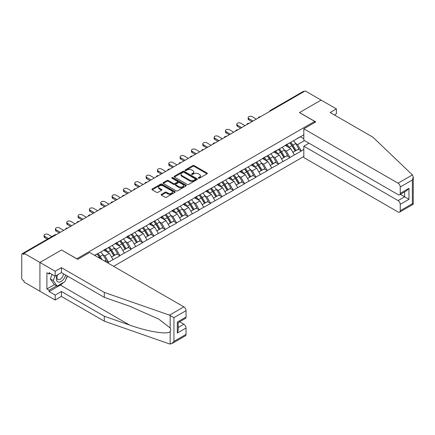 <?xml version="1.0" encoding="UTF-8"?>
<svg xmlns="http://www.w3.org/2000/svg" width="435" height="435" viewBox="0 0 435 435"><rect width="100%" height="100%" fill="white"/><g stroke="black" fill="none" stroke-linecap="round" stroke-linejoin="round"><path stroke-width="0.65" d="M198.447 178.203A0.707 0.408 0 0 0 199.447 178.203L207.027 173.826A1.011 0.582 0 0 0 207.321 173.413A1.011 0.582 0 0 0 207.027 173.005L194.189 165.594A1.011 0.582 0 0 0 192.759 165.594L185.185 169.965A0.707 0.408 0 0 0 184.978 170.254A0.707 0.408 0 0 0 185.185 170.542A0.707 0.408 0 0 0 186.18 170.542L187.164 169.976A3.23 1.865 0 0 1 191.726 169.976L192.797 170.596A3.23 1.865 0 0 1 193.744 171.912A3.23 1.865 0 0 1 192.797 173.228L191.819 173.799A0.707 0.408 0 0 0 191.607 174.087A0.707 0.408 0 0 0 191.819 174.375A0.707 0.408 0 0 0 192.814 174.375L193.798 173.804A3.23 1.865 0 0 1 198.36 173.804L199.431 174.424A3.23 1.865 0 0 1 200.377 175.74A3.23 1.865 0 0 1 199.431 177.061L198.447 177.627A0.707 0.408 0 0 0 198.24 177.915A0.707 0.408 0 0 0 198.447 178.203L198.447 177.627M161.45 194.336A1.011 0.582 0 0 0 161.157 194.744A1.011 0.582 0 0 0 161.45 195.157L165.05 197.234A1.011 0.582 0 0 0 166.48 197.234L174.897 192.379A1.011 0.582 0 0 0 175.191 191.965A1.011 0.582 0 0 0 174.897 191.552L162.059 184.141A1.011 0.582 0 0 0 160.629 184.141L152.212 189.002A1.011 0.582 0 0 0 151.918 189.415A1.011 0.582 0 0 0 152.212 189.823L156.567 192.335A1.011 0.582 0 0 0 157.992 192.335L161.592 190.258A1.011 0.582 0 0 0 161.891 189.845A1.011 0.582 0 0 0 161.592 189.432L159.433 188.186A2.697 1.555 0 0 1 158.644 187.088A2.697 1.555 0 0 1 160.308 185.647A2.697 1.555 0 0 1 163.25 185.984L171.705 190.867A2.697 1.555 0 0 1 172.494 191.965A2.697 1.555 0 0 1 170.83 193.406A2.697 1.555 0 0 1 167.888 193.069L166.48 192.254A1.011 0.582 0 0 0 165.05 192.254L161.45 194.336L161.45 195.157M61.569 249.946L39.917 262.452L24.001 253.262L305.207 90.91L321.117 100.099L299.465 112.6L314.722 121.408L76.826 258.76L61.569 250.033M187.235 184.429A1.011 0.582 0 0 0 188.659 184.429L197.077 179.573A1.011 0.582 0 0 0 197.37 179.16A1.011 0.582 0 0 0 197.077 178.747L184.239 171.336A1.011 0.582 0 0 0 182.814 171.336L174.397 176.197A1.011 0.582 0 0 0 174.098 176.605A1.011 0.582 0 0 0 174.397 177.018L187.235 184.429M172.216 178.355A0.707 0.408 0 0 1 172.934 178.453L172.934 177.616L185.984 185.152A1.011 0.582 0 0 1 186.283 185.56A1.011 0.582 0 0 1 185.984 185.973L177.567 190.834A1.011 0.582 0 0 1 176.142 190.834L163.304 183.423L166.904 181.357L166.904 180.52L163.304 182.597A1.011 0.582 0 0 0 163.011 183.01A1.011 0.582 0 0 0 163.304 183.423L163.304 182.597M166.904 181.357A1.011 0.582 0 0 1 168.334 181.357L168.334 180.52A1.011 0.582 0 0 0 166.904 180.52M168.334 180.52L173.538 183.526A1.011 0.582 0 0 0 174.968 183.526L177.355 182.145A1.011 0.582 0 0 0 177.649 181.732A1.011 0.582 0 0 0 177.355 181.319L171.934 178.192A0.707 0.408 0 0 1 171.727 177.904A0.707 0.408 0 0 1 172.162 177.529A0.707 0.408 0 0 1 172.934 177.616M113.595 266.307L303.826 156.48M314.722 121.408L314.722 122.501M94.814 255.465L97.212 253.828L94.596 255.34M97.212 254.078L303.826 134.79M303.826 149.39L301.248 150.88L297.611 144.589L295.599 143.425M289.781 142.903A6.884 3.975 -120 0 1 292.135 145.654L295.343 150.956L298.144 149.341L301.248 150.88M301.248 151.13L289.911 157.426L286.279 151.13L284.267 149.972M278.443 149.444A6.884 3.975 -120 0 1 280.803 152.201L284.012 157.497L286.806 155.882L289.911 157.426M289.911 157.677L278.574 163.968L274.942 157.677L272.93 156.513M267.106 155.991A6.884 3.975 -120 0 1 269.466 158.748L272.674 164.044L275.469 162.429L278.574 163.968M278.574 164.218L267.242 170.515L263.605 164.218L261.593 163.06M255.775 162.532A6.884 3.975 -120 0 1 258.129 165.289L261.337 170.591L264.137 168.976L267.242 170.515M267.242 170.765L255.905 177.056L252.273 170.765L250.261 169.601M244.437 169.079A6.884 3.975 -120 0 1 246.797 171.836L250.005 177.132L252.8 175.517L255.905 177.056M255.905 177.311L244.568 183.603L240.936 177.311L238.924 176.148M233.1 175.626A6.884 3.975 -120 0 1 235.46 178.377L238.668 183.679L241.463 182.064L244.568 183.603M244.568 183.853L233.236 190.144L229.598 183.853L227.587 182.689M221.768 182.167A6.884 3.975 -120 0 1 224.123 184.924L227.331 190.22L230.131 188.605L233.236 190.144M233.236 190.399L221.899 196.691L218.267 190.399L216.255 189.236M210.431 188.714A6.884 3.975 -120 0 1 212.791 191.465L215.999 196.767L218.794 195.152L221.899 196.691M221.899 196.941L210.562 203.237L206.929 196.941L204.918 195.783M199.094 195.255A6.884 3.975 -120 0 1 201.454 198.012L204.662 203.308L207.457 201.693L210.562 203.237M210.562 203.488L199.23 209.779L195.592 203.488L193.58 202.324M187.762 201.802A6.884 3.975 -120 0 1 190.117 204.559L193.325 209.855L196.125 208.24L199.23 209.779M199.23 210.029L187.893 216.325L184.261 210.029L182.249 208.871M176.425 208.343A6.884 3.975 -120 0 1 178.785 211.1L181.993 216.402L184.788 214.781L187.893 216.325M187.893 216.576L176.556 222.867L172.923 216.576L170.911 215.412M165.088 214.89A6.884 3.975 -120 0 1 167.448 217.647L170.656 222.943L173.456 221.328L176.556 222.867M176.556 223.122L165.224 229.414L161.586 223.122L159.574 221.959M153.756 221.437A6.884 3.975 -120 0 1 156.111 224.188L159.319 229.49L162.119 227.875L165.224 229.414M165.224 229.664L153.887 235.955L150.254 229.664L148.243 228.5M142.419 227.978A6.884 3.975 -120 0 1 144.779 230.735L147.987 236.031L150.782 234.416L153.887 235.955M153.887 236.21L142.549 242.502L138.917 236.21L136.905 235.047M131.082 234.525A6.884 3.975 -120 0 1 133.442 237.276L136.65 242.578L139.45 240.963L142.549 242.502M142.549 242.752L131.218 249.048L127.585 242.752L125.568 241.594M119.75 241.066A6.884 3.975 -120 0 1 122.104 243.823L125.313 249.119L128.113 247.504L131.218 249.048M131.218 249.298L119.881 255.59L116.248 249.298L114.236 248.135M108.413 247.613A6.884 3.975 -120 0 1 110.773 250.37L113.981 255.666L116.776 254.051L119.881 255.59M119.881 255.84L108.543 262.136L104.911 255.84L102.899 254.682M104.569 261.098L105.444 260.592L108.543 262.136M108.543 262.387L107.673 262.892M104.694 249.505L108.543 247.537M104.911 255.84L109.343 253.284L103.748 250.054M112.98 259.575L109.343 253.284M116.031 242.964L119.881 240.99M116.248 249.298L120.68 246.737L115.085 243.508M124.312 253.034L120.68 246.737M127.363 236.417L131.218 234.449M127.585 242.752L132.017 240.196L126.422 236.966M135.649 246.487L132.017 240.196M138.7 229.876L142.549 227.902M138.917 236.21L143.349 233.649L137.754 230.419M146.981 239.941L143.349 233.649M150.037 223.329L153.887 221.361M150.254 229.664L154.686 227.108L149.091 223.873M158.318 233.399L154.686 227.108M161.369 216.788L165.224 214.814M161.586 223.122L166.023 220.561L160.428 217.331M169.655 226.852L166.023 220.561M172.706 210.241L176.556 208.267M172.923 216.576L177.355 214.015L171.76 210.785M180.987 220.311L177.355 214.015M184.043 203.694L187.893 201.726M184.261 210.029L188.692 207.473L183.097 204.243M192.324 213.764L188.692 207.473M195.375 197.153L199.23 195.179M195.592 203.488L200.029 200.926L194.434 197.697M203.662 207.223L200.029 200.926M206.712 190.606L210.562 188.638M206.929 196.941L211.361 194.385L205.766 191.155M214.993 200.676L211.361 194.385M218.049 184.065L221.899 182.091M218.267 190.399L222.698 187.838L217.103 184.609M226.33 194.13L222.698 187.838M229.381 177.518L233.236 175.55M229.598 183.853L234.035 181.297L228.44 178.062M237.668 187.588L234.035 181.297M240.718 170.977L244.568 169.003M240.936 177.311L245.367 174.75L239.772 171.52M248.999 181.042L245.367 174.75M252.055 164.43L255.905 162.456M252.273 170.765L256.704 168.204L251.109 164.974M260.337 174.5L256.704 168.204M263.387 157.883L267.242 155.915M263.605 164.218L268.042 161.662L262.446 158.432M271.674 167.953L268.042 161.662M274.724 151.342L278.574 149.368M274.942 157.677L279.373 155.116L273.778 151.886M283.006 161.412L279.373 155.116M286.061 144.795L289.911 142.827M286.279 151.13L290.71 148.574L285.115 145.344M294.343 154.865L290.71 148.574M304.114 91.54L271.201 110.544M270.739 110.811A1.539 0.892 120 0 1 271.13 110.501A1.539 0.892 60 0 0 270.358 110.425L303.271 91.421A1.539 0.892 60 0 1 304.043 91.497M297.393 138.254L301.248 136.28M297.611 144.589L304.516 140.603M300.411 136.764L303.826 138.738M63.537 282.456A11.56 6.672 -60 0 1 60.334 285.061L49.073 291.564L55.174 295.088L55.174 300.036L39.917 291.227L39.917 262.452L61.498 249.989L77.702 259.347L89.615 252.463L183.858 306.876A3.083 1.778 60 0 1 186.039 310.65L173.94 317.637L169.514 315.157L104.297 292.402L61.422 267.65L55.174 271.261L39.917 262.452L39.917 291.227L24.001 282.043L24.001 280.782L22.837 280.113A1.539 0.892 -120 0 1 21.75 278.221L21.75 254.48A1.539 0.892 -120 0 1 22.071 253.774A1.539 0.892 -120 0 1 22.837 253.85L24.001 254.518L24.001 253.262M291.977 145.779L292.336 145.986M280.64 152.326L280.999 152.533M269.308 158.867L269.667 159.074M257.971 165.414L258.33 165.621M246.634 171.956L246.993 172.168M235.302 178.502L235.661 178.709M223.965 185.049L224.324 185.256M212.628 191.59L212.987 191.797M201.296 198.137L201.655 198.344M189.959 204.678L190.318 204.885M178.622 211.225L178.981 211.432M167.29 217.766L167.649 217.978M155.953 224.313L156.312 224.52M144.616 230.86L144.975 231.067M133.284 237.401L133.643 237.608M121.947 243.948L122.306 244.155M110.61 250.489L110.968 250.696M99.278 257.036L99.637 257.243M198.73 178.301L199.431 177.899A3.23 1.865 0 0 0 200.377 176.583L200.377 175.74M193.744 171.912L193.744 172.749A3.23 1.865 0 0 1 192.797 174.071L192.096 174.473M207.011 173.837L194.189 166.431A1.011 0.582 0 0 0 192.759 166.431L185.468 170.645M197.06 179.579L184.239 172.173A1.011 0.582 0 0 0 182.814 172.173L174.408 177.029L174.397 176.197M195.293 179.448A0.707 0.408 0 0 0 195.5 179.16A0.707 0.408 0 0 0 195.293 178.872L184.027 172.363A0.707 0.408 0 0 0 183.026 172.363L181.993 172.961A3.23 1.865 0 0 0 181.047 174.277A3.23 1.865 0 0 0 181.993 175.599L189.693 180.046A3.23 1.865 0 0 0 194.26 180.046L195.293 179.448L195.293 180.286A0.707 0.408 0 0 0 195.5 179.998L195.5 179.16M181.047 174.277L181.047 175.12A3.23 1.865 0 0 0 181.993 176.436L181.993 175.599M195.293 180.286L194.26 180.884A3.23 1.865 0 0 1 189.693 180.884L181.993 176.436M168.334 181.357L173.538 184.364A1.011 0.582 0 0 0 174.968 184.364L177.355 182.983A1.011 0.582 0 0 0 177.649 182.575L177.649 181.732M172.934 178.453L185.973 185.984M178.943 186.642A2.697 1.555 0 0 0 181.884 186.979A2.697 1.555 0 0 0 183.548 185.544A2.697 1.555 0 0 0 182.76 184.44L179.78 182.722A1.011 0.582 0 0 0 178.355 182.722L175.963 184.103A1.011 0.582 0 0 0 175.669 184.511A1.011 0.582 0 0 0 175.963 184.924L178.943 186.642L178.943 187.485A2.697 1.555 0 0 0 181.884 187.822A2.697 1.555 0 0 0 183.548 186.381L183.548 185.544M175.669 184.511L175.669 185.353A1.011 0.582 0 0 0 175.963 185.761L175.963 184.924M178.943 187.485L175.963 185.761M172.494 191.965L172.494 192.803A2.697 1.555 0 0 1 170.83 194.244A2.697 1.555 0 0 1 167.888 193.907L166.48 193.091A1.011 0.582 0 0 0 165.05 193.091L161.461 195.163M158.644 187.088L158.644 187.925A2.697 1.555 0 0 0 159.433 189.029L159.433 188.186M161.581 190.264L159.433 189.029M174.881 192.384L162.059 184.984A1.011 0.582 0 0 0 160.629 184.984L152.228 189.834L152.212 189.002M248.82 118.597L248.82 119.859A2.365 1.365 180 0 1 248.129 118.891L248.129 117.635A2.365 1.365 0 0 0 248.82 118.597L253.034 121.033M256.378 119.103L252.164 116.667A2.365 1.365 0 0 0 249.587 116.373A2.365 1.365 0 0 0 248.129 117.635M293.467 140.771A8.428 4.867 60 0 1 295.675 143.55L292.88 145.165A8.428 4.867 -120 0 0 290.672 142.386M292.88 145.165L296.088 150.461L298.883 148.846L295.675 143.55M295.343 150.956L296.088 150.461M298.144 149.341L298.883 148.846M285.855 144.915A6.884 3.975 60 0 1 287.752 146.867M286.926 144.545A8.428 4.867 60 0 1 289.134 147.324L289.454 147.846M292.902 152.364L295.142 151.005L291.934 145.709A8.428 4.867 -120 0 0 289.726 142.93M295.142 151.005L292.875 152.315M248.82 119.859L251.947 121.659M237.483 125.144L237.483 126.4A2.365 1.365 180 0 1 236.792 125.438L236.792 124.176A2.365 1.365 0 0 0 237.483 125.144L241.697 127.575M245.041 125.644L240.827 123.214A2.365 1.365 0 0 0 238.249 122.915A2.365 1.365 0 0 0 236.792 124.176M282.13 147.318A8.428 4.867 60 0 1 284.338 150.091L281.543 151.706A8.428 4.867 -120 0 0 279.335 148.933M281.543 151.706L284.751 157.008L287.551 155.393L284.338 150.091M284.012 157.497L284.751 157.008M286.806 155.882L287.551 155.393M274.518 151.462A6.884 3.975 60 0 1 276.415 153.408M275.594 151.092A8.428 4.867 60 0 1 277.802 153.87L278.117 154.392M281.565 158.911L283.805 157.552L280.597 152.255A8.428 4.867 -120 0 0 278.389 149.477M283.805 157.552L281.537 158.862M237.483 126.4L240.609 128.205M226.151 131.685L226.151 132.947A2.365 1.365 180 0 1 225.455 131.979L225.455 130.723A2.365 1.365 0 0 0 226.151 131.685L230.365 134.121M233.704 132.191L229.49 129.755A2.365 1.365 0 0 0 226.918 129.461A2.365 1.365 0 0 0 225.455 130.723M270.798 153.859A8.428 4.867 60 0 1 273.006 156.638L270.206 158.253A8.428 4.867 -120 0 0 267.998 155.474M270.206 158.253L273.414 163.549L276.214 161.934L273.006 156.638M272.674 164.044L273.414 163.549M275.469 162.429L276.214 161.934M263.18 158.003A6.884 3.975 60 0 1 265.078 159.955M264.257 157.639A8.428 4.867 60 0 1 266.465 160.412L266.78 160.934M270.227 165.458L272.473 164.098L269.265 158.797A8.428 4.867 -120 0 0 267.057 156.024M272.473 164.098L270.2 165.409M226.151 132.947L229.272 134.752M214.814 138.232L214.814 139.488A2.365 1.365 180 0 1 214.123 138.526L214.123 137.264A2.365 1.365 0 0 0 214.814 138.232L219.028 140.663M222.372 138.732L218.158 136.302A2.365 1.365 0 0 0 215.581 136.008A2.365 1.365 0 0 0 214.123 137.264M259.461 160.406A8.428 4.867 60 0 1 261.669 163.179L258.874 164.794A8.428 4.867 -120 0 0 256.666 162.021M258.874 164.794L262.082 170.096L264.877 168.481L261.669 163.179M261.337 170.591L262.082 170.096M264.137 168.976L264.877 168.481M251.849 164.55A6.884 3.975 60 0 1 253.746 166.496M252.92 164.18A8.428 4.867 60 0 1 255.127 166.958L255.448 167.48M258.896 171.999L261.136 170.64L257.928 165.343A8.428 4.867 -120 0 0 255.72 162.565M261.136 170.64L258.868 171.95M214.814 139.488L217.94 141.293M203.477 144.773L203.477 146.035A2.365 1.365 180 0 1 202.786 145.067L202.786 143.811A2.365 1.365 0 0 0 203.477 144.773L207.691 147.209M211.035 145.279L206.821 142.849A2.365 1.365 0 0 0 204.243 142.549A2.365 1.365 0 0 0 202.786 143.811M248.124 166.948A8.428 4.867 60 0 1 250.337 169.726L247.537 171.341A8.428 4.867 -120 0 0 245.329 168.562M247.537 171.341L250.745 176.637L253.545 175.022L250.337 169.726M250.005 177.132L250.745 176.637M252.8 175.517L253.545 175.022M240.511 171.096A6.884 3.975 60 0 1 242.409 173.043M241.588 170.727A8.428 4.867 60 0 1 243.796 173.5L244.111 174.022M247.558 178.546L249.799 177.186L246.591 171.885A8.428 4.867 -120 0 0 244.383 169.112M249.799 177.186L247.531 178.497M203.477 146.035L206.603 147.84M192.145 151.32L192.145 152.582A2.365 1.365 180 0 1 191.449 151.614L191.449 150.358A2.365 1.365 0 0 0 192.145 151.32L196.359 153.756M199.698 151.826L195.484 149.39A2.365 1.365 0 0 0 192.912 149.096A2.365 1.365 0 0 0 191.449 150.358M236.792 173.494A8.428 4.867 60 0 1 239 176.273L236.2 177.888A8.428 4.867 -120 0 0 233.992 175.109M236.2 177.888L239.408 183.184L242.208 181.569L239 176.273M238.668 183.679L239.408 183.184M241.463 182.064L242.208 181.569M229.174 177.638A6.884 3.975 60 0 1 231.077 179.584M230.251 177.268A8.428 4.867 60 0 1 232.459 180.046L232.774 180.568M236.221 185.087L238.467 183.728L235.259 178.432A8.428 4.867 -120 0 0 233.051 175.653M238.467 183.728L236.194 185.038M192.145 152.582L195.266 154.381M57.257 275.007A6.677 3.855 120 0 0 58.698 282.13A6.677 3.855 120 0 0 65.582 275.002M57.61 274.8A4.573 2.643 120 0 0 57.915 279.504A4.573 2.643 120 0 0 58.584 279.71A4.573 2.643 120 0 0 63.434 273.762M67.191 275.931L64.984 281.624L57.137 286.154L54.234 284.474L50.308 278.895L52.048 274.403M57.137 286.154L53.217 280.57L54.957 276.084M50.308 278.895L53.217 280.57M412.413 174.924L413.25 176.958L412.347 179.992L400.249 186.979A3.083 1.778 -120 0 0 398.068 183.206L412.413 174.924L373.002 137.264L330.127 112.513L336.38 108.908L321.117 100.099L299.541 112.556L315.745 121.914L303.826 128.793L398.068 183.206M336.38 108.908L336.38 113.856L334.417 114.992M308.986 143.18L303.826 146.16L303.826 157.573L398.068 211.981A3.083 1.778 -120 0 0 399.613 212.133A3.083 1.778 -120 0 0 400.249 210.725L400.249 204.347A3.083 1.778 -120 0 0 398.068 200.573L404.61 196.794L408.971 199.312L400.249 204.347M303.826 146.16L398.068 200.573M303.826 128.793L303.826 140.206L398.068 194.614A3.083 1.778 -120 0 0 399.613 194.766A3.083 1.778 -120 0 0 400.249 193.357L400.249 186.979M400.352 194.336L404.61 196.794L404.61 191.878M400.249 193.357L408.971 188.322L406.79 190.622L399.613 194.766M400.249 210.725L412.347 203.738L412.804 204.004M55.174 295.088L61.422 291.477L104.297 316.229L104.297 321.182L169.514 343.938L171.76 343.683L173.94 341.383L186.039 334.395A3.083 1.778 60 0 1 185.402 335.809L171.76 343.683M104.297 316.229L129.635 325.07C147.634 331.611 167.801 334.858 170.167 331.601C170.955 330.605 170.955 329.387 170.167 327.946L158.846 319.149L129.635 306.191L104.297 297.355L61.422 272.604L55.174 276.209L49.073 272.685L49.073 274.028L46.893 272.767L46.893 288.965L49.073 290.221L56.632 285.86M61.422 291.477L61.422 296.431L55.174 300.036M104.297 321.182L61.422 296.431M186.039 310.65L186.039 317.028A3.083 1.778 60 0 1 185.402 318.442L178.225 322.585L178.225 330.013L177.322 333.052L177.322 322.063C178.497 322.743 178.497 322.743 177.322 322.063L186.039 317.028M55.174 271.261L55.174 276.209M49.073 291.564L49.073 290.221M61.422 267.65L61.422 272.604M104.297 292.402L104.297 297.355M178.225 327.501L183.858 324.244A3.083 1.778 60 0 1 186.039 328.017L186.039 334.395M183.858 324.244L179.606 321.786M67.474 276.094A11.56 6.672 -60 0 1 65.832 279.433M50.232 273.354L49.073 274.028M46.893 288.965L54.451 284.599M180.808 157.867L180.808 159.123A2.365 1.365 180 0 1 180.117 158.161L180.117 156.899A2.365 1.365 0 0 0 180.808 157.867L185.022 160.297M188.366 158.367L184.152 155.937A2.365 1.365 0 0 0 181.574 155.638A2.365 1.365 0 0 0 180.117 156.899M225.455 180.036A8.428 4.867 60 0 1 227.663 182.814L224.868 184.429A8.428 4.867 -120 0 0 222.66 181.651M224.868 184.429L228.076 189.731L230.871 188.116L227.663 182.814M227.331 190.22L228.076 189.731M230.131 188.605L230.871 188.116M217.843 184.184A6.884 3.975 60 0 1 219.74 186.131M218.914 183.815A8.428 4.867 60 0 1 221.127 186.593L221.442 187.115M224.89 191.634L227.13 190.274L223.922 184.973A8.428 4.867 -120 0 0 221.714 182.2M227.13 190.274L224.862 191.585M180.808 159.123L183.934 160.928M169.471 164.408L169.471 165.67A2.365 1.365 180 0 1 168.78 164.702L168.78 163.446A2.365 1.365 0 0 0 169.471 164.408L173.685 166.844M177.029 164.914L172.815 162.478A2.365 1.365 0 0 0 170.237 162.184A2.365 1.365 0 0 0 168.78 163.446M214.118 186.582A8.428 4.867 60 0 1 216.331 189.361L213.531 190.976A8.428 4.867 -120 0 0 211.323 188.197M213.531 190.976L216.739 196.272L219.539 194.657L216.331 189.361M215.999 196.767L216.739 196.272M218.794 195.152L219.539 194.657M206.505 190.726A6.884 3.975 60 0 1 208.403 192.678M207.582 190.356A8.428 4.867 60 0 1 209.79 193.135L210.105 193.657M213.552 198.175L215.793 196.816L212.584 191.52A8.428 4.867 -120 0 0 210.377 188.741M215.793 196.816L213.525 198.126M169.471 165.67L172.597 167.47M158.139 170.955L158.139 172.211A2.365 1.365 180 0 1 157.443 171.249L157.443 169.987A2.365 1.365 0 0 0 158.139 170.955L162.353 173.386M165.691 171.455L161.477 169.025A2.365 1.365 0 0 0 158.905 168.726A2.365 1.365 0 0 0 157.443 169.987M202.786 193.129A8.428 4.867 60 0 1 204.994 195.902L202.193 197.517A8.428 4.867 -120 0 0 199.986 194.744M202.193 197.517L205.407 202.819L208.202 201.204L204.994 195.902M204.662 203.308L205.407 202.819M207.457 201.693L208.202 201.204M195.168 197.272A6.884 3.975 60 0 1 197.071 199.219M196.245 196.903A8.428 4.867 60 0 1 198.452 199.681L198.768 200.203M202.215 204.722L204.461 203.362L201.253 198.066A8.428 4.867 -120 0 0 199.045 195.288M204.461 203.362L202.188 204.673M158.139 172.211L161.26 174.016M146.802 177.496L146.802 178.758A2.365 1.365 180 0 1 146.111 177.79L146.111 176.534A2.365 1.365 0 0 0 146.802 177.496L151.016 179.932M154.36 178.002L150.146 175.566A2.365 1.365 0 0 0 147.568 175.272A2.365 1.365 0 0 0 146.111 176.534M191.449 199.67A8.428 4.867 60 0 1 193.657 202.449L190.862 204.064A8.428 4.867 -120 0 0 188.654 201.285M190.862 204.064L194.07 209.36L196.865 207.745L193.657 202.449M193.325 209.855L194.07 209.36M196.125 208.24L196.865 207.745M183.836 203.814A6.884 3.975 60 0 1 185.734 205.766M184.908 203.45A8.428 4.867 60 0 1 187.121 206.223L187.436 206.745M190.883 211.269L193.124 209.909L189.916 204.608A8.428 4.867 -120 0 0 187.708 201.829M193.124 209.909L190.856 211.22M146.802 178.758L149.928 180.563M135.464 184.043L135.464 185.299A2.365 1.365 180 0 1 134.774 184.337L134.774 183.075A2.365 1.365 0 0 0 135.464 184.043L139.678 186.474M143.023 184.543L138.808 182.113A2.365 1.365 0 0 0 136.231 181.819A2.365 1.365 0 0 0 134.774 183.075M180.112 206.217A8.428 4.867 60 0 1 182.325 208.99L179.524 210.605A8.428 4.867 -120 0 0 177.317 207.832M179.524 210.605L182.733 215.907L185.533 214.292L182.325 208.99M181.993 216.402L182.733 215.907M184.788 214.781L185.533 214.292M172.499 210.361A6.884 3.975 60 0 1 174.397 212.307M173.576 209.991A8.428 4.867 60 0 1 175.783 212.769L176.099 213.291M179.546 217.81L181.786 216.451L178.578 211.154A8.428 4.867 -120 0 0 176.371 208.376M181.786 216.451L179.519 217.761M135.464 185.299L138.591 187.104M124.133 190.584L124.133 191.846A2.365 1.365 180 0 1 123.437 190.878L123.437 189.622A2.365 1.365 0 0 0 124.133 190.584L128.347 193.02M131.691 191.09L127.471 188.659A2.365 1.365 0 0 0 124.899 188.36A2.365 1.365 0 0 0 123.437 189.622M168.78 212.758A8.428 4.867 60 0 1 170.988 215.537L168.187 217.152A8.428 4.867 -120 0 0 165.98 214.373M168.187 217.152L171.401 222.448L174.196 220.833L170.988 215.537M170.656 222.943L171.401 222.448M173.456 221.328L174.196 220.833M161.162 216.907A6.884 3.975 60 0 1 163.065 218.854M162.239 216.538A8.428 4.867 60 0 1 164.446 219.311L164.762 219.833M168.209 224.357L170.455 222.997L167.247 217.696A8.428 4.867 -120 0 0 165.039 214.923M170.455 222.997L168.182 224.308M124.133 191.846L127.254 193.651M112.795 197.131L112.795 198.387A2.365 1.365 180 0 1 112.105 197.425L112.105 196.169A2.365 1.365 0 0 0 112.795 197.131L117.01 199.562M120.354 197.637L116.14 195.201A2.365 1.365 0 0 0 113.562 194.907A2.365 1.365 0 0 0 112.105 196.169M157.443 219.305A8.428 4.867 60 0 1 159.65 222.084L156.856 223.699A8.428 4.867 -120 0 0 154.648 220.92M156.856 223.699L160.064 228.995L162.859 227.38L159.65 222.084M159.319 229.49L160.064 228.995M162.119 227.875L162.859 227.38M149.83 223.449A6.884 3.975 60 0 1 151.728 225.395M150.901 223.079A8.428 4.867 60 0 1 153.115 225.857L153.43 226.379M156.877 230.898L159.118 229.539L155.909 224.242A8.428 4.867 -120 0 0 153.702 221.464M159.118 229.539L156.85 230.849M112.795 198.387L115.922 200.192M101.458 203.678L101.458 204.934A2.365 1.365 180 0 1 100.768 203.971L100.768 202.71A2.365 1.365 0 0 0 101.458 203.678L105.672 206.108M109.016 204.178L104.802 201.748A2.365 1.365 0 0 0 102.225 201.448A2.365 1.365 0 0 0 100.768 202.71M146.106 225.847A8.428 4.867 60 0 1 148.319 228.625L145.518 230.24A8.428 4.867 -120 0 0 143.311 227.461M145.518 230.24L148.726 235.542L151.527 233.921L148.319 228.625M147.987 236.031L148.726 235.542M150.782 234.416L151.527 233.921M138.493 229.995A6.884 3.975 60 0 1 140.391 231.942M139.57 229.626A8.428 4.867 60 0 1 141.777 232.404L142.093 232.926M145.54 237.445L147.78 236.085L144.572 230.784A8.428 4.867 -120 0 0 142.365 228.011M147.78 236.085L145.513 237.396M101.458 204.934L104.585 206.739M90.127 210.219L90.127 211.481A2.365 1.365 180 0 1 89.431 210.513L89.431 209.257A2.365 1.365 0 0 0 90.127 210.219L94.341 212.655M97.685 210.725L93.465 208.289A2.365 1.365 0 0 0 90.893 207.995A2.365 1.365 0 0 0 89.431 209.257M134.774 232.393A8.428 4.867 60 0 1 136.981 235.172L134.181 236.787A8.428 4.867 -120 0 0 131.974 234.008M134.181 236.787L137.395 242.083L140.19 240.468L136.981 235.172M136.65 242.578L137.395 242.083M139.45 240.963L140.19 240.468M127.156 236.537A6.884 3.975 60 0 1 129.059 238.489M128.233 236.167A8.428 4.867 60 0 1 130.44 238.945L130.756 239.467M134.203 243.986L136.449 242.627L133.24 237.331A8.428 4.867 -120 0 0 131.033 234.552M136.449 242.627L134.176 243.937M90.127 211.481L93.248 213.28M78.789 216.766L78.789 218.022A2.365 1.365 180 0 1 78.099 217.06L78.099 215.798A2.365 1.365 0 0 0 78.789 216.766L83.003 219.196M86.347 217.266L82.133 214.836A2.365 1.365 0 0 0 79.556 214.537A2.365 1.365 0 0 0 78.099 215.798M123.437 238.94A8.428 4.867 60 0 1 125.644 241.713L122.849 243.328A8.428 4.867 -120 0 0 120.642 240.555M122.849 243.328L126.058 248.63L128.852 247.015L125.644 241.713M125.313 249.119L126.058 248.63M128.113 247.504L128.852 247.015M115.824 243.083A6.884 3.975 60 0 1 117.722 245.03M116.895 242.714A8.428 4.867 60 0 1 119.108 245.492L119.424 246.014M122.871 250.533L125.111 249.173L121.903 243.877A8.428 4.867 -120 0 0 119.696 241.099M125.111 249.173L122.844 250.484M78.789 218.022L81.916 219.827M67.452 223.307L67.452 224.569A2.365 1.365 180 0 1 66.762 223.601L66.762 222.345A2.365 1.365 0 0 0 67.452 223.307L71.666 225.743M75.01 223.813L70.796 221.377A2.365 1.365 0 0 0 68.219 221.083A2.365 1.365 0 0 0 66.762 222.345M112.099 245.481A8.428 4.867 60 0 1 114.313 248.26L111.512 249.875A8.428 4.867 -120 0 0 109.305 247.096M111.512 249.875L114.72 255.171L117.521 253.556L114.313 248.26M113.981 255.666L114.72 255.171M116.776 254.051L117.521 253.556M104.487 249.625A6.884 3.975 60 0 1 106.385 251.577M105.564 249.26A8.428 4.867 60 0 1 107.771 252.034L108.087 252.556M111.534 257.074L113.78 255.72L110.566 250.419A8.428 4.867 -120 0 0 108.358 247.64M113.78 255.72L111.507 257.031M67.452 224.569L70.579 226.369M56.12 229.854L56.12 231.11A2.365 1.365 180 0 1 55.424 230.148L55.424 228.886A2.365 1.365 0 0 0 56.12 229.854L60.334 232.285M63.679 230.354L59.464 227.924A2.365 1.365 0 0 0 56.887 227.63A2.365 1.365 0 0 0 55.424 228.886M100.768 252.028A8.428 4.867 60 0 1 102.975 254.801L100.175 256.416A8.428 4.867 -120 0 0 97.967 253.643M100.175 256.416L102.176 259.717M102.975 254.801L106.183 260.103L104.514 261.065M105.444 260.592L106.183 260.103M97.076 254.154A6.884 3.975 -120 0 1 99.436 256.911L100.572 258.792M100.213 258.58L99.234 256.965A8.428 4.867 -120 0 0 97.027 254.187M56.12 231.11L59.242 232.915M44.783 236.395L44.783 237.657A2.365 1.365 180 0 1 44.093 236.689L44.093 235.433A2.365 1.365 0 0 0 44.783 236.395L48.475 238.527M51.814 236.596L48.127 234.47A2.365 1.365 0 0 0 45.55 234.171A2.365 1.365 0 0 0 44.093 235.433M44.783 237.657L47.382 239.158M55.827 234.889L22.837 253.85M56.148 234.704A1.539 0.892 -60 0 0 55.756 234.846A1.539 0.892 -120 0 0 54.984 234.769L22.071 253.774M259.401 117.358A1.539 0.892 120 0 1 259.793 117.048A1.539 0.892 -60 0 1 260.184 116.906M248.064 123.899A1.539 0.892 120 0 1 248.456 123.589A1.539 0.892 -60 0 1 248.847 123.448M236.732 130.446A1.539 0.892 120 0 1 237.124 130.136A1.539 0.892 -60 0 1 237.515 129.994M225.395 136.987A1.539 0.892 120 0 1 225.787 136.677A1.539 0.892 -60 0 1 226.178 136.536M214.058 143.534A1.539 0.892 120 0 1 214.45 143.224A1.539 0.892 -60 0 1 214.841 143.082M202.726 150.08A1.539 0.892 120 0 1 203.118 149.77A1.539 0.892 -60 0 1 203.509 149.624M191.389 156.622A1.539 0.892 120 0 1 191.781 156.312A1.539 0.892 -60 0 1 192.172 156.17M180.052 163.168A1.539 0.892 120 0 1 180.443 162.859A1.539 0.892 -60 0 1 180.835 162.717M168.72 169.71A1.539 0.892 120 0 1 169.112 169.4A1.539 0.892 -60 0 1 169.503 169.258M157.383 176.257A1.539 0.892 120 0 1 157.774 175.947A1.539 0.892 -60 0 1 158.166 175.805M146.046 182.798A1.539 0.892 120 0 1 146.437 182.488A1.539 0.892 -60 0 1 146.829 182.347M134.714 189.345A1.539 0.892 120 0 1 135.106 189.035A1.539 0.892 -60 0 1 135.497 188.893M123.377 195.886A1.539 0.892 120 0 1 123.768 195.581A1.539 0.892 -60 0 1 124.16 195.435M112.04 202.433A1.539 0.892 120 0 1 112.431 202.123A1.539 0.892 -60 0 1 112.823 201.981M100.708 208.979A1.539 0.892 120 0 1 101.099 208.669A1.539 0.892 -60 0 1 101.491 208.528M89.371 215.521A1.539 0.892 120 0 1 89.762 215.211A1.539 0.892 -60 0 1 90.154 215.069M78.034 222.067A1.539 0.892 120 0 1 78.425 221.758A1.539 0.892 -60 0 1 78.817 221.616M66.702 228.609A1.539 0.892 120 0 1 67.093 228.299A1.539 0.892 -60 0 1 67.485 228.157M199.431 177.899L199.431 177.061M191.819 174.375L191.819 173.799M192.797 174.071L192.797 173.228M185.185 170.542L185.185 169.965M192.759 166.431L192.759 165.594M194.189 166.431L194.189 165.594M207.027 173.826L207.027 173.005M182.814 172.173L182.814 171.336M184.239 172.173L184.239 171.336M197.077 179.573L197.077 178.747M189.693 180.884L189.693 180.046M194.26 180.884L194.26 180.046M173.538 184.364L173.538 183.526M174.968 184.364L174.968 183.526M177.355 182.983L177.355 182.145M185.984 185.973L185.984 185.152M165.05 193.091L165.05 192.254M166.48 193.091L166.48 192.254M167.888 193.907L167.888 193.069M161.592 190.258L161.592 189.432M160.629 184.984L160.629 184.141M162.059 184.984L162.059 184.141M174.897 192.379L174.897 191.552M291.934 145.709L289.134 147.324M280.597 152.255L277.802 153.87M269.265 158.797L266.465 160.412M257.928 165.343L255.127 166.958M246.591 171.885L243.796 173.5M235.259 178.432L232.459 180.046M412.347 203.738L412.347 179.992M408.971 188.322L408.971 199.312M170.167 344.09L170.167 331.601M170.167 327.946L170.167 315.457M173.94 317.637L173.94 341.383M186.039 328.017L177.322 333.052M169.514 315.157L183.858 306.876M60.334 285.061L129.635 325.07M223.922 184.973L221.127 186.593M212.584 191.52L209.79 193.135M201.253 198.066L198.452 199.681M189.916 204.608L187.121 206.223M178.578 211.154L175.783 212.769M167.247 217.696L164.446 219.311M155.909 224.242L153.115 225.857M144.572 230.784L141.777 232.404M133.24 237.331L130.44 238.945M121.903 243.877L119.108 245.492M110.566 250.419L107.771 252.034M99.234 256.965L98.321 257.493M270.358 110.425A1.539 1.539 0 0 0 269.618 111.458M260.288 116.846A1.539 1.539 0 0 0 258.281 118.005M248.95 123.388A1.539 1.539 0 0 0 246.944 124.546M237.613 129.934A1.539 1.539 0 0 0 235.612 131.093M226.282 136.476A1.539 1.539 0 0 0 224.275 137.634M214.944 143.023A1.539 1.539 0 0 0 212.938 144.181M203.607 149.569A1.539 1.539 0 0 0 201.606 150.722M192.275 156.111A1.539 1.539 0 0 0 190.269 157.269M180.938 162.657A1.539 1.539 0 0 0 178.932 163.816M169.601 169.199A1.539 1.539 0 0 0 167.6 170.357M158.269 175.745A1.539 1.539 0 0 0 156.263 176.904M146.932 182.287A1.539 1.539 0 0 0 144.926 183.445M135.6 188.833A1.539 1.539 0 0 0 133.594 189.992M124.263 195.375A1.539 1.539 0 0 0 122.257 196.533M112.926 201.922A1.539 1.539 0 0 0 110.92 203.08M101.594 208.468A1.539 1.539 0 0 0 99.588 209.626M90.257 215.01A1.539 1.539 0 0 0 88.251 216.168M78.92 221.556A1.539 1.539 0 0 0 76.913 222.715M67.588 228.098A1.539 1.539 0 0 0 65.582 229.256M56.251 234.644A1.539 1.539 0 0 0 54.984 234.769M413.25 176.958L413.25 204.26L399.613 212.133"/></g></svg>
